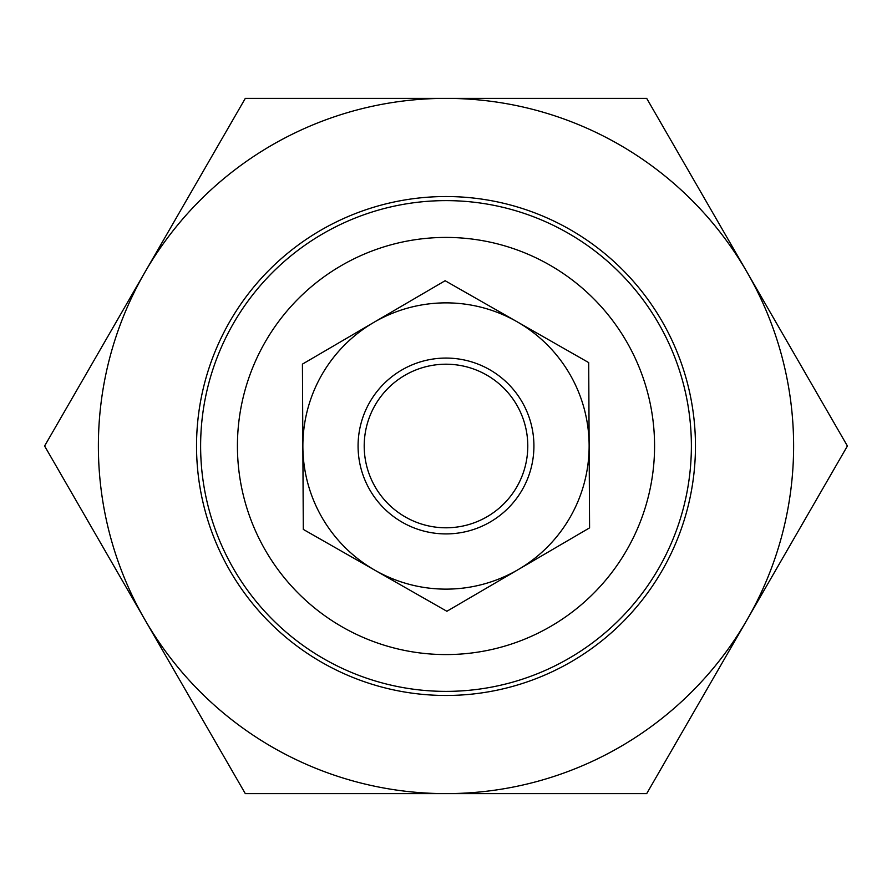 <?xml version="1.0" encoding="UTF-8"?>
<svg xmlns="http://www.w3.org/2000/svg" width="892" height="892" viewBox="0 0 892 892"><rect width="100%" height="100%" fill="white"/><g stroke="black" fill="none" stroke-linecap="round" stroke-linejoin="round"><path stroke-width="1.34" d="M487.277 516.613A81.796 81.796 0 0 0 486.519 374.952A81.796 81.796 0 0 0 364.204 446.435A81.796 81.796 0 0 0 487.277 516.613M446 695.47A249.47 249.47 0 0 1 229.958 321.265A249.47 249.47 0 0 1 662.042 321.265A249.47 249.47 0 0 1 446 695.47M446 98.376A347.624 347.624 0 0 0 144.95 619.806A347.624 347.624 0 0 0 747.05 619.806A347.624 347.624 0 0 0 446 98.376L646.7 98.376L847.4 446L646.7 793.624L245.3 793.624L44.6 446L245.3 98.376L446 98.376M654.572 446A208.572 208.572 0 0 1 341.714 626.63A208.572 208.572 0 0 1 341.714 265.37A208.572 208.572 0 0 1 654.572 446M691.378 446A245.378 245.378 0 0 0 446 200.622A245.378 245.378 0 0 0 200.622 446A245.378 245.378 0 0 0 446 691.378A245.378 245.378 0 0 0 691.378 446M589.579 527.874L446.881 611.276L375.097 570.345L303.302 529.402L302.421 364.126L445.119 280.724L516.903 321.655L588.698 362.598L589.579 527.874M516.903 321.655A143.144 143.144 0 0 0 302.867 446.769A143.144 143.144 0 0 0 518.23 569.575A143.144 143.144 0 0 0 516.903 321.655M370.091 490.366A87.929 87.929 0 0 0 522.377 489.552A87.929 87.929 0 0 0 445.532 358.071A87.929 87.929 0 0 0 370.091 490.366"/></g></svg>
